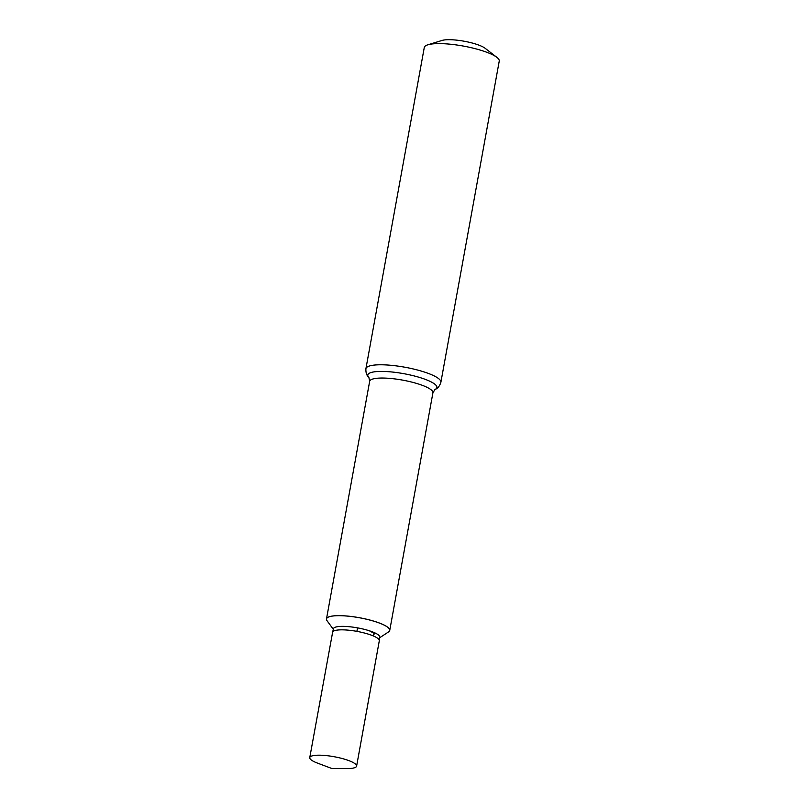 <?xml version="1.0" encoding="UTF-8"?>
<svg xmlns="http://www.w3.org/2000/svg" width="809" height="809" viewBox="0 0 809 809"><rect width="100%" height="100%" fill="white"/><g stroke="black" fill="none" stroke-linecap="round" stroke-linejoin="round"><path stroke-width="1.21" d="M379.694 637.735L388.633 631.869A32.148 7.069 -169.7 0 0 389.736 630.454L389.736 630.413A32.148 7.069 -169.7 0 0 389.736 630.413A32.148 7.069 -169.7 0 0 359.378 617.712A32.148 7.069 -169.7 0 0 326.492 618.915A32.148 7.069 -169.7 0 0 326.482 618.936A32.148 7.069 -169.7 0 0 327.008 620.665L333.318 629.301M365.921 368.661A38.094 8.373 -169.7 0 1 404.894 367.225A38.094 8.373 -169.7 0 1 440.885 382.283L499.244 61.11A38.094 8.373 -169.7 0 0 496.857 57.348L485.137 48.287A23.815 5.238 -169.7 0 0 464.144 41.229A23.815 5.238 -169.7 0 0 441.997 40.45L427.84 44.808A38.094 8.373 -169.7 0 0 424.28 47.488L365.921 368.661C365.698 372.656 366.689 375.598 368.904 377.49L369.662 381.322A32.148 7.069 -169.7 0 1 402.558 380.109A32.148 7.069 -169.7 0 1 432.916 392.81L389.736 630.413A32.148 7.069 -169.7 0 0 374.152 621.241A32.148 7.069 -169.7 0 0 341.62 615.689A32.148 7.069 -169.7 0 0 326.492 618.915L369.662 381.322M496.857 57.348A38.094 8.373 -169.7 0 0 463.264 46.052A38.094 8.373 -169.7 0 0 427.84 44.808M389.736 630.454A32.148 7.069 -169.7 0 0 374.142 621.282A32.148 7.069 -169.7 0 0 341.61 615.73A32.148 7.069 -169.7 0 0 326.482 618.956L326.492 618.915M379.32 640.677L379.765 637.108A23.532 5.178 -169.7 0 0 368.226 630.423A23.532 5.178 -169.7 0 0 344.523 626.399A23.532 5.178 -169.7 0 0 333.46 628.694L332.63 632.193A23.724 5.218 10.3 0 1 356.89 631.364A23.724 5.218 10.3 0 1 379.32 640.677A23.724 5.218 10.3 0 1 379.31 640.738L356.607 766.123A23.815 5.238 -169.7 0 0 345.059 759.338A23.815 5.238 -169.7 0 0 320.961 755.222A23.815 5.238 -169.7 0 0 309.756 757.608A23.815 5.238 -169.7 0 0 317.543 763.13L331.963 768.55L347.364 768.55A23.815 5.238 -169.7 0 0 356.607 766.123M309.756 757.608L332.62 632.254A23.724 5.218 10.3 0 1 332.63 632.193M356.89 631.364L357.527 627.875M369.359 630.777L374.607 633.639L372.605 635.652M440.885 382.283C439.681 386.095 437.709 388.502 434.979 389.493A35.121 7.726 -169.7 0 0 403.721 373.667A35.121 7.726 -169.7 0 0 368.894 377.479M434.979 389.493L432.916 392.81"/></g></svg>
